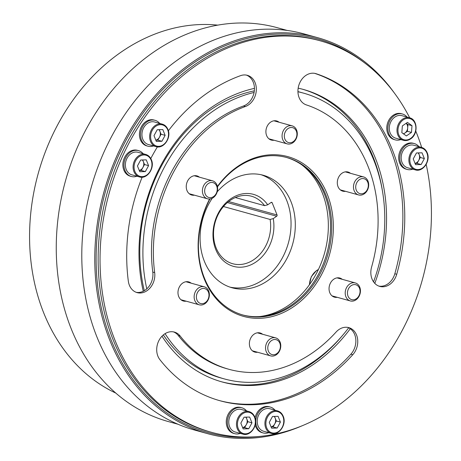 <?xml version="1.0" encoding="UTF-8"?>
<svg xmlns="http://www.w3.org/2000/svg" width="461" height="461" viewBox="0 0 461 461"><rect width="100%" height="100%" fill="white"/><g stroke="black" fill="none" stroke-linecap="round" stroke-linejoin="round"><path stroke-width="0.69" d="M115.809 393.089A192.652 154.06 -74.5 0 1 29.596 232.863A192.652 154.06 -74.5 0 1 121.306 51.984A192.652 154.06 -74.5 0 1 217.765 25.13M177.969 424.235L168.346 421.567A204.327 163.396 -74.5 0 1 56.444 257.445A204.327 163.396 -74.5 0 1 153.559 52.156A204.327 163.396 -74.5 0 1 277.459 27.752L287.088 30.414M302.237 425.733A205.497 164.329 -74.5 0 1 207.502 433.628L194.513 430.027A205.497 164.329 -74.5 0 1 81.977 264.971A205.497 164.329 -74.5 0 1 179.646 58.507A205.497 164.329 -74.5 0 1 304.254 33.964L317.243 37.56A205.497 164.329 -74.5 0 1 394.409 93.082M207.502 433.628A205.497 164.329 -74.5 0 1 94.96 268.573A205.497 164.329 -74.5 0 1 192.629 62.108A205.497 164.329 -74.5 0 1 317.243 37.56M363.625 62.16A204.327 163.396 105.5 0 0 193.418 63.203A204.327 163.396 105.5 0 0 99.639 299.443A204.327 163.396 105.5 0 0 259.929 436.406M350.297 328.733A151.784 121.381 -74.5 0 1 314.275 363.844A151.784 121.381 -74.5 0 1 222.231 381.979A151.784 121.381 -74.5 0 1 161.984 336.19M143.267 291.248A151.784 121.381 -74.5 0 1 211.247 107.557A151.784 121.381 -74.5 0 1 254.443 88.374M298.169 88.155A151.784 121.381 -74.5 0 1 303.292 89.428A151.784 121.381 -74.5 0 1 374.799 283.377M342.875 335.032A151.784 121.381 -74.5 0 1 312.247 363.285A151.784 121.381 -74.5 0 1 221.222 381.691M302.278 89.152A151.784 121.381 -74.5 0 1 382.567 191.764M347.842 327.408A16.348 13.069 -74.5 0 1 348.689 327.777A148.281 118.581 -74.5 0 1 314.166 361.188A148.281 118.581 -74.5 0 1 224.248 378.902L221.142 378.037A148.281 118.581 -74.5 0 1 163.338 334.917M144.305 290.695A148.281 118.581 -74.5 0 1 210.412 109.954A148.281 118.581 -74.5 0 1 254.328 90.846M297.939 91.612A148.281 118.581 -74.5 0 1 300.33 92.24L303.436 93.105A148.281 118.581 -74.5 0 1 373.56 281.855M146.782 288.857A148.281 118.581 -74.5 0 1 213.518 110.813A148.281 118.581 -74.5 0 1 254.086 92.448A16.348 13.069 -74.5 0 1 243.529 105.972A137.776 110.173 105.5 0 0 152.787 272.071A16.348 13.069 -74.5 0 1 146.782 288.857A16.348 13.069 -74.5 0 1 136.202 292.32M297.944 91.756A148.281 118.581 -74.5 0 1 303.436 93.105M246.416 75.103A16.348 13.069 -74.5 0 1 254.086 92.448M348.689 327.777A16.348 13.069 -74.5 0 1 350.89 354.186A170.466 136.318 -74.5 0 1 219.269 400.534M314.748 73.368A170.466 136.318 -74.5 0 1 394.829 273.759A16.348 13.069 -74.5 0 1 378.867 286.108M426.177 164.404A203.157 162.462 -74.5 0 1 378.049 367.313A203.157 162.462 -74.5 0 1 211.49 432.309L209.594 431.784A203.157 162.462 -74.5 0 1 167.833 411.736A203.157 162.462 -74.5 0 1 116.552 165.303A203.157 162.462 -74.5 0 1 318.09 40.216L319.98 40.741A203.157 162.462 -74.5 0 1 361.741 60.789A203.157 162.462 -74.5 0 1 409.691 117.82M168.374 130.786A170.466 136.318 -74.5 0 1 240.596 75.644A16.348 13.069 -74.5 0 1 247.373 75.322A16.348 13.069 -74.5 0 1 256.299 90.431A16.348 13.069 -74.5 0 1 245.419 106.497A137.776 110.173 105.5 0 0 154.677 272.595A16.348 13.069 -74.5 0 1 137.136 292.626A16.348 13.069 -74.5 0 1 133.776 291.012A16.348 13.069 -74.5 0 1 128.325 281.152A170.466 136.318 -74.5 0 1 142.144 177.197M352.78 354.711A170.466 136.318 -74.5 0 1 220.214 400.805A170.466 136.318 -74.5 0 1 185.172 383.984A170.466 136.318 -74.5 0 1 159.881 359.649A16.348 13.069 -74.5 0 1 159.022 340.339A16.348 13.069 -74.5 0 1 174.396 332.093A16.348 13.069 -74.5 0 1 180.182 336.04A137.776 110.173 105.5 0 0 200.627 355.702A137.776 110.173 105.5 0 0 228.944 369.296A137.776 110.173 105.5 0 0 336.086 332.047A16.348 13.069 -74.5 0 1 348.798 327.627A16.348 13.069 -74.5 0 1 357.569 338.812A16.348 13.069 -74.5 0 1 352.78 354.711L350.89 354.186M396.725 274.283A16.348 13.069 -74.5 0 1 379.801 286.414A16.348 13.069 -74.5 0 1 376.435 284.8A16.348 13.069 -74.5 0 1 371.601 267.04A137.776 110.173 105.5 0 0 306.438 104.935A16.348 13.069 -74.5 0 1 303.54 103.466A16.348 13.069 -74.5 0 1 299.414 83.637A16.348 13.069 -74.5 0 1 315.629 73.57A16.348 13.069 -74.5 0 1 316.096 73.714A170.466 136.318 -74.5 0 1 396.725 274.283L394.829 273.759M415.77 131.08A203.157 162.462 -74.5 0 1 421.665 147.416M211.49 432.309A203.157 162.462 -74.5 0 1 169.723 412.261A203.157 162.462 -74.5 0 1 118.442 165.827A203.157 162.462 -74.5 0 1 319.98 40.741M274.958 410.169A13.427 10.736 105.5 0 0 270.319 407.063A13.427 10.736 105.5 0 0 258.627 412.284A13.427 10.736 105.5 0 0 256.777 426.874A13.427 10.736 105.5 0 0 263.145 432.942L262.067 432.643A13.427 10.736 -74.5 0 1 255.694 426.575A13.427 10.736 -74.5 0 1 255.204 425.105M255.071 417.793A13.427 10.736 -74.5 0 1 269.236 406.763L270.319 407.063M147.872 146.189L146.794 145.889A13.427 10.736 -74.5 0 1 140.421 139.821A13.427 10.736 -74.5 0 1 142.27 125.231A13.427 10.736 -74.5 0 1 153.962 120.01L155.046 120.309A13.427 10.736 105.5 0 0 143.354 125.53A13.427 10.736 105.5 0 0 141.498 140.121A13.427 10.736 105.5 0 0 147.872 146.189A13.427 10.736 105.5 0 0 153.45 145.918M395.221 139.862L394.143 139.562A13.427 10.736 -74.5 0 1 386.785 128.775A13.427 10.736 -74.5 0 1 393.17 115.285A13.427 10.736 -74.5 0 1 401.312 113.683L402.39 113.982A13.427 10.736 105.5 0 0 394.253 115.584A13.427 10.736 105.5 0 0 387.868 129.074A13.427 10.736 105.5 0 0 395.221 139.862A13.427 10.736 105.5 0 0 400.799 139.585M217.385 186.451A82.899 66.292 -74.5 0 1 304.911 164.819A82.899 66.292 -74.5 0 1 320.839 275.937A82.899 66.292 -74.5 0 1 226.558 308.236A82.899 66.292 -74.5 0 1 209.622 199.002M345.491 191.309A9.923 7.935 -74.5 0 1 342.748 191.154A9.923 7.935 -74.5 0 1 340.708 190.174A9.923 7.935 -74.5 0 1 338.201 178.136A9.923 7.935 -74.5 0 1 348.049 172.028A9.923 7.935 -74.5 0 1 350.089 173.008A9.923 7.935 -74.5 0 1 350.475 173.307M194.421 195.176A9.923 7.935 -74.5 0 1 191.678 195.02A9.923 7.935 -74.5 0 1 189.638 194.041A9.923 7.935 -74.5 0 1 187.137 182.003A9.923 7.935 -74.5 0 1 196.98 175.895A9.923 7.935 -74.5 0 1 199.019 176.874A9.923 7.935 -74.5 0 1 199.411 177.174M257.566 352.25A9.923 7.935 -74.5 0 1 254.824 352.095A9.923 7.935 -74.5 0 1 252.784 351.115A9.923 7.935 -74.5 0 1 250.277 339.077A9.923 7.935 -74.5 0 1 260.125 332.969A9.923 7.935 -74.5 0 1 262.165 333.943A9.923 7.935 -74.5 0 1 262.551 334.242M337.227 297.31A9.923 7.935 -74.5 0 1 334.49 297.161A9.923 7.935 -74.5 0 1 332.45 296.181A9.923 7.935 -74.5 0 1 329.943 284.143A9.923 7.935 -74.5 0 1 339.786 278.029A9.923 7.935 -74.5 0 1 341.826 279.009A9.923 7.935 -74.5 0 1 342.218 279.308M186.158 301.177A9.923 7.935 -74.5 0 1 183.42 301.027A9.923 7.935 -74.5 0 1 181.38 300.048A9.923 7.935 -74.5 0 1 178.874 288.01A9.923 7.935 -74.5 0 1 188.722 281.896A9.923 7.935 -74.5 0 1 190.762 282.875A9.923 7.935 -74.5 0 1 191.148 283.175M274.088 140.236A9.923 7.935 -74.5 0 1 271.345 140.086A9.923 7.935 -74.5 0 1 269.305 139.107A9.923 7.935 -74.5 0 1 266.798 127.069A9.923 7.935 -74.5 0 1 276.646 120.955A9.923 7.935 -74.5 0 1 278.686 121.934A9.923 7.935 -74.5 0 1 279.072 122.234M150.782 158.538A170.466 136.318 -74.5 0 1 157.391 146.886M407.109 169.429L406.032 169.129A13.427 10.736 -74.5 0 1 399.658 163.061A13.427 10.736 -74.5 0 1 401.508 148.471A13.427 10.736 -74.5 0 1 413.2 143.25L414.278 143.55A13.427 10.736 105.5 0 0 402.591 148.77A13.427 10.736 105.5 0 0 400.736 163.361A13.427 10.736 105.5 0 0 407.109 169.429A13.427 10.736 105.5 0 0 412.687 169.158M131.322 176.488L130.238 176.188A13.427 10.736 -74.5 0 1 123.865 170.121A13.427 10.736 -74.5 0 1 125.72 155.53A13.427 10.736 -74.5 0 1 137.407 150.309L138.49 150.609A13.427 10.736 105.5 0 0 126.798 155.83A13.427 10.736 105.5 0 0 124.948 170.42A13.427 10.736 105.5 0 0 131.322 176.488A13.427 10.736 105.5 0 0 136.9 176.217M234.707 433.674L233.623 433.375A13.427 10.736 -74.5 0 1 227.25 427.301A13.427 10.736 -74.5 0 1 229.105 412.71A13.427 10.736 -74.5 0 1 240.798 407.495L241.875 407.795A13.427 10.736 105.5 0 0 230.189 413.01A13.427 10.736 105.5 0 0 228.333 427.601A13.427 10.736 105.5 0 0 234.707 433.674A13.427 10.736 105.5 0 0 240.285 433.398M209.934 198.973A81.73 65.358 105.5 0 0 226.432 307.038A81.73 65.358 105.5 0 0 243.235 315.099A81.73 65.358 105.5 0 0 324.313 264.781A81.73 65.358 105.5 0 0 303.684 165.637A81.73 65.358 105.5 0 0 286.88 157.576A81.73 65.358 105.5 0 0 217.471 186.861M173.44 331.874A16.348 13.069 -74.5 0 1 178.292 335.516A137.776 110.173 105.5 0 0 198.731 355.177A137.776 110.173 105.5 0 0 227.054 368.771L228.944 369.296M286.275 157.408A81.73 65.358 -74.5 0 1 302.468 165.303A81.73 65.358 -74.5 0 1 323.247 264.078A81.73 65.358 -74.5 0 1 242.63 314.932M407.034 117.082A13.427 10.736 105.5 0 0 402.39 113.982M418.922 146.656A13.427 10.736 105.5 0 0 414.278 143.55M263.145 432.942A13.427 10.736 105.5 0 0 268.723 432.672M229.63 426.702A11.675 9.335 105.5 0 0 235.173 431.986L242.878 434.118A11.675 9.335 -74.5 0 1 237.334 428.839A11.675 9.335 -74.5 0 1 238.948 416.15A11.675 9.335 -74.5 0 1 249.113 411.615L241.408 409.483A11.675 9.335 105.5 0 0 231.243 414.018A11.675 9.335 105.5 0 0 229.63 426.702M246.52 410.895A13.427 10.736 105.5 0 0 241.875 407.795M248.727 428.765L243.16 428.909L240.832 423.123L244.071 417.193L249.637 417.049L251.965 422.835L248.727 428.765L244.67 427.641L242.67 427.693M244.67 427.641L247.909 421.711L246.07 417.142M247.909 421.711L251.965 422.835M242.642 427.624A5.935 4.748 105.5 0 0 246.289 424.679A5.935 4.748 105.5 0 0 246.744 418.819A5.935 4.748 105.5 0 0 245.661 417.153M258.074 425.976A11.675 9.335 105.5 0 0 263.617 431.254L271.316 433.392A11.675 9.335 -74.5 0 1 265.772 428.108A11.675 9.335 -74.5 0 1 267.386 415.424A11.675 9.335 -74.5 0 1 277.551 410.889L269.852 408.751A11.675 9.335 105.5 0 0 259.687 413.287A11.675 9.335 105.5 0 0 258.074 425.976M277.165 428.038L271.598 428.183L269.276 422.391L272.514 416.462L278.081 416.323L280.403 422.109L277.165 428.038L273.114 426.915L271.114 426.967M273.114 426.915L276.352 420.985L274.514 416.416M276.352 420.985L280.403 422.109M271.085 426.898A5.935 4.748 105.5 0 0 274.733 423.947A5.935 4.748 105.5 0 0 275.188 418.092A5.935 4.748 105.5 0 0 274.099 416.421M126.245 169.521A11.675 9.335 105.5 0 0 131.788 174.805L139.487 176.938A11.675 9.335 -74.5 0 1 133.949 171.653A11.675 9.335 -74.5 0 1 135.557 158.97A11.675 9.335 -74.5 0 1 145.722 154.435L138.023 152.297A11.675 9.335 105.5 0 0 127.858 156.832A11.675 9.335 105.5 0 0 126.245 169.521M143.135 153.715A13.427 10.736 105.5 0 0 138.49 150.609M145.336 171.584L139.775 171.728L137.447 165.937L140.686 160.013L146.252 159.869L148.58 165.655L145.336 171.584L141.285 170.461L139.285 170.512M141.285 170.461L144.524 164.531L142.685 159.961M144.524 164.531L148.58 165.655M139.257 170.443A5.935 4.748 105.5 0 0 142.904 167.499A5.935 4.748 105.5 0 0 143.359 161.638A5.935 4.748 105.5 0 0 142.276 159.973M142.801 139.222A11.675 9.335 105.5 0 0 148.338 144.5L156.043 146.638A11.675 9.335 -74.5 0 1 150.499 141.354A11.675 9.335 -74.5 0 1 152.113 128.671A11.675 9.335 -74.5 0 1 162.278 124.136L154.573 121.998A11.675 9.335 105.5 0 0 144.408 126.533A11.675 9.335 105.5 0 0 142.801 139.222M159.685 123.415A13.427 10.736 105.5 0 0 155.046 120.309M161.892 141.285L156.325 141.429L153.997 135.638L157.241 129.714L162.802 129.57L165.13 135.355L161.892 141.285L157.841 140.161L155.835 140.213M157.841 140.161L161.079 134.232L159.241 129.662M161.079 134.232L165.13 135.355M155.812 140.144A5.935 4.748 105.5 0 0 159.46 137.199A5.935 4.748 105.5 0 0 159.915 131.339A5.935 4.748 105.5 0 0 158.826 129.668M421.515 147.376L413.811 145.238A11.675 9.335 105.5 0 0 403.646 149.773A11.675 9.335 105.5 0 0 402.038 162.462A11.675 9.335 105.5 0 0 407.576 167.741L415.28 169.879A11.675 9.335 -74.5 0 1 409.737 164.594A11.675 9.335 -74.5 0 1 411.35 151.911A11.675 9.335 -74.5 0 1 421.515 147.376C424.12 148.154 426.01 149.946 427.186 152.752C430.92 160.826 422.887 172.506 415.28 169.879M416.473 152.954L422.04 152.81L424.368 158.596L421.129 164.525L415.563 164.669L413.235 158.878L416.473 152.954M424.368 158.596L420.311 157.472L418.479 152.902M420.311 157.472L417.072 163.401L421.129 164.525M417.072 163.401L415.073 163.453M415.044 163.384A5.935 4.748 105.5 0 0 418.692 160.44A5.935 4.748 105.5 0 0 419.153 154.579A5.935 4.748 105.5 0 0 418.064 152.908M409.627 117.803L401.923 115.671A11.675 9.335 105.5 0 0 394.847 117.065A11.675 9.335 105.5 0 0 389.297 128.792A11.675 9.335 105.5 0 0 395.688 138.173L403.392 140.305A11.675 9.335 -74.5 0 1 396.996 130.93A11.675 9.335 -74.5 0 1 402.545 119.197A11.675 9.335 -74.5 0 1 409.627 117.803C417.701 119.497 418.329 134.168 410.63 138.894C408.279 140.472 405.864 140.945 403.392 140.305A11.675 9.335 -74.5 0 0 410.469 138.911M411.996 125.663L411.471 132.422L406.389 135.932L401.831 132.67L402.361 125.905L407.443 122.401L411.996 125.663L407.945 124.539L407.415 131.304L411.471 132.422M403.6 133.938L407.415 131.304M407.945 124.539L406.176 123.271M403.358 133.765A5.935 4.748 105.5 0 0 404.873 133.056A5.935 4.748 105.5 0 0 407.68 127.922A5.935 4.748 105.5 0 0 406.135 123.3M301.69 164.756A82.899 66.292 -74.5 0 1 288.868 305.124A82.899 66.292 -74.5 0 1 259.624 316.563M224.248 378.902A148.281 118.581 -74.5 0 1 165.067 333.666M368.011 181.161A9.341 7.468 -74.5 0 1 366.726 191.309A9.341 7.468 -74.5 0 1 358.589 194.94A9.341 7.468 -74.5 0 1 354.157 190.716A9.341 7.468 -74.5 0 1 355.448 180.562A9.341 7.468 -74.5 0 1 363.579 176.938A9.341 7.468 -74.5 0 1 368.011 181.161M356.284 190.145A7.728 6.177 -74.5 0 1 359.396 179.669A7.728 6.177 -74.5 0 1 367.751 182.245A7.728 6.177 -74.5 0 1 364.639 192.721A7.728 6.177 -74.5 0 1 356.284 190.145M349.651 284.057A9.341 7.468 -74.5 0 1 355.316 282.939A9.341 7.468 -74.5 0 1 360.433 290.442A9.341 7.468 -74.5 0 1 355.996 299.829A9.341 7.468 -74.5 0 1 350.331 300.941A9.341 7.468 -74.5 0 1 345.214 293.438A9.341 7.468 -74.5 0 1 349.651 284.057M356.382 298.722A7.728 6.177 -74.5 0 1 348.026 296.152A7.728 6.177 -74.5 0 1 351.132 285.676A7.728 6.177 -74.5 0 1 359.488 288.246A7.728 6.177 -74.5 0 1 356.382 298.722M296.607 130.088A9.341 7.468 -74.5 0 1 295.317 140.242A9.341 7.468 -74.5 0 1 287.186 143.867A9.341 7.468 -74.5 0 1 282.754 139.643A9.341 7.468 -74.5 0 1 284.045 129.495A9.341 7.468 -74.5 0 1 292.176 125.865A9.341 7.468 -74.5 0 1 296.607 130.088M284.881 139.078A7.728 6.177 -74.5 0 1 287.992 128.602A7.728 6.177 -74.5 0 1 296.348 131.172A7.728 6.177 -74.5 0 1 293.236 141.648A7.728 6.177 -74.5 0 1 284.881 139.078M216.947 185.028A9.341 7.468 -74.5 0 1 215.656 195.176A9.341 7.468 -74.5 0 1 207.525 198.806A9.341 7.468 -74.5 0 1 203.088 194.582A9.341 7.468 -74.5 0 1 204.379 184.429A9.341 7.468 -74.5 0 1 212.509 180.804A9.341 7.468 -74.5 0 1 216.947 185.028M205.22 194.012A7.728 6.177 -74.5 0 1 208.326 183.536A7.728 6.177 -74.5 0 1 216.682 186.111A7.728 6.177 -74.5 0 1 213.57 196.588A7.728 6.177 -74.5 0 1 205.22 194.012M204.926 303.695A9.341 7.468 -74.5 0 1 199.261 304.807A9.341 7.468 -74.5 0 1 194.144 297.305A9.341 7.468 -74.5 0 1 198.587 287.923A9.341 7.468 -74.5 0 1 204.252 286.805A9.341 7.468 -74.5 0 1 209.363 294.308A9.341 7.468 -74.5 0 1 204.926 303.695M200.068 289.543A7.728 6.177 -74.5 0 1 208.418 292.113A7.728 6.177 -74.5 0 1 205.312 302.589A7.728 6.177 -74.5 0 1 196.956 300.019A7.728 6.177 -74.5 0 1 200.068 289.543M280.086 342.097A9.341 7.468 -74.5 0 1 278.796 352.25A9.341 7.468 -74.5 0 1 270.665 355.88A9.341 7.468 -74.5 0 1 266.233 351.651A9.341 7.468 -74.5 0 1 267.524 341.503A9.341 7.468 -74.5 0 1 275.655 337.873A9.341 7.468 -74.5 0 1 280.086 342.097M268.36 351.086A7.728 6.177 -74.5 0 1 271.471 340.61A7.728 6.177 -74.5 0 1 279.827 343.18A7.728 6.177 -74.5 0 1 276.715 353.662A7.728 6.177 -74.5 0 1 268.36 351.086M230.2 200.402A35.03 28.012 105.5 0 0 213.552 235.594A35.03 28.012 105.5 0 0 232.736 263.732A35.03 28.012 105.5 0 0 253.976 259.543A35.03 28.012 105.5 0 0 270.123 219.453L273.252 218.6A37.364 29.879 -74.5 0 1 256.12 261.894A37.364 29.879 -74.5 0 1 215.731 249.459A37.364 29.879 -74.5 0 1 230.759 198.806A37.364 29.879 -74.5 0 1 267.703 204.805L264.574 205.652A35.03 28.012 105.5 0 0 251.441 196.219A35.03 28.012 105.5 0 0 230.2 200.402M270.123 219.453L223.464 206.528M235.323 197.55L264.574 205.652M228.644 201.543L277.067 214.964A0.934 0.749 -74.5 0 1 276.692 216.232L273.252 218.6M277.067 214.964L272.157 202.742A0.934 0.749 -74.5 0 0 271.149 202.431L267.703 204.805M229.999 287.134A58.38 46.682 105.5 0 0 263.254 279.637A58.38 46.682 105.5 0 0 291.041 222.329A58.38 46.682 105.5 0 0 261.139 174.742M212.256 198.247A58.38 46.682 105.5 0 0 232.108 287.785A58.38 46.682 105.5 0 0 267.507 280.812A58.38 46.682 105.5 0 0 295.253 222.162A58.38 46.682 105.5 0 0 263.283 175.266A58.38 46.682 105.5 0 0 227.884 182.239A58.38 46.682 105.5 0 0 217.212 191.805M152.787 272.071L154.677 272.595M178.292 335.516L180.182 336.04M238.256 428.592A10.978 8.776 105.5 0 0 250.121 432.245A10.978 8.776 105.5 0 0 254.535 417.366A10.978 8.776 105.5 0 0 242.676 413.713A10.978 8.776 105.5 0 0 238.256 428.592M266.7 427.866A10.978 8.776 105.5 0 0 278.565 431.519A10.978 8.776 105.5 0 0 282.979 416.64A10.978 8.776 105.5 0 0 271.114 412.987A10.978 8.776 105.5 0 0 266.7 427.866M134.871 171.411A10.978 8.776 105.5 0 0 146.736 175.065A10.978 8.776 105.5 0 0 151.15 160.186A10.978 8.776 105.5 0 0 139.285 156.533A10.978 8.776 105.5 0 0 134.871 171.411M151.427 141.112A10.978 8.776 105.5 0 0 163.292 144.766A10.978 8.776 105.5 0 0 167.706 129.887A10.978 8.776 105.5 0 0 155.841 126.233A10.978 8.776 105.5 0 0 151.427 141.112M426.944 153.127A10.978 8.776 105.5 0 0 415.079 149.473A10.978 8.776 105.5 0 0 410.665 164.352A10.978 8.776 105.5 0 0 422.53 168.006A10.978 8.776 105.5 0 0 426.944 153.127M410.642 138.433A10.978 8.776 105.5 0 0 415.056 123.554A10.978 8.776 105.5 0 0 403.191 119.9A10.978 8.776 105.5 0 0 398.777 134.779A10.978 8.776 105.5 0 0 410.642 138.433M318.384 269.57A15.178 12.136 105.5 0 0 316.719 270.549A15.178 12.136 105.5 0 0 309.492 284.644M315.163 73.455L316.096 73.714M243.529 105.972L245.419 106.497M276.692 216.232L227.394 202.569M272.157 202.742L271.114 202.454M242.878 434.118C250.484 436.746 258.517 425.071 254.783 416.992C253.608 414.191 251.718 412.399 249.113 411.615M271.316 433.392C278.922 436.02 286.961 424.339 283.221 416.266C282.046 413.459 280.155 411.667 277.551 410.889M139.487 176.938C147.094 179.565 155.132 167.89 151.398 159.811C150.223 157.005 148.327 155.213 145.722 154.435M156.043 146.638C163.649 149.266 171.682 137.585 167.948 129.512C166.773 126.706 164.882 124.914 162.278 124.136M309.319 284.892L311.284 276.709L316.505 270.567L318.436 269.46M358.589 194.94L340.322 189.874M363.579 176.938L345.306 171.872M355.316 282.939L337.049 277.879M350.331 300.941L332.058 295.881M287.186 143.867L268.919 138.807M292.176 125.865L273.903 120.805M207.525 198.806L189.252 193.741M212.509 180.804L194.242 175.739M199.261 304.807L180.989 299.748M204.252 286.805L185.979 281.746M270.665 355.88L252.398 350.815M275.655 337.873L257.382 332.813"/></g></svg>
